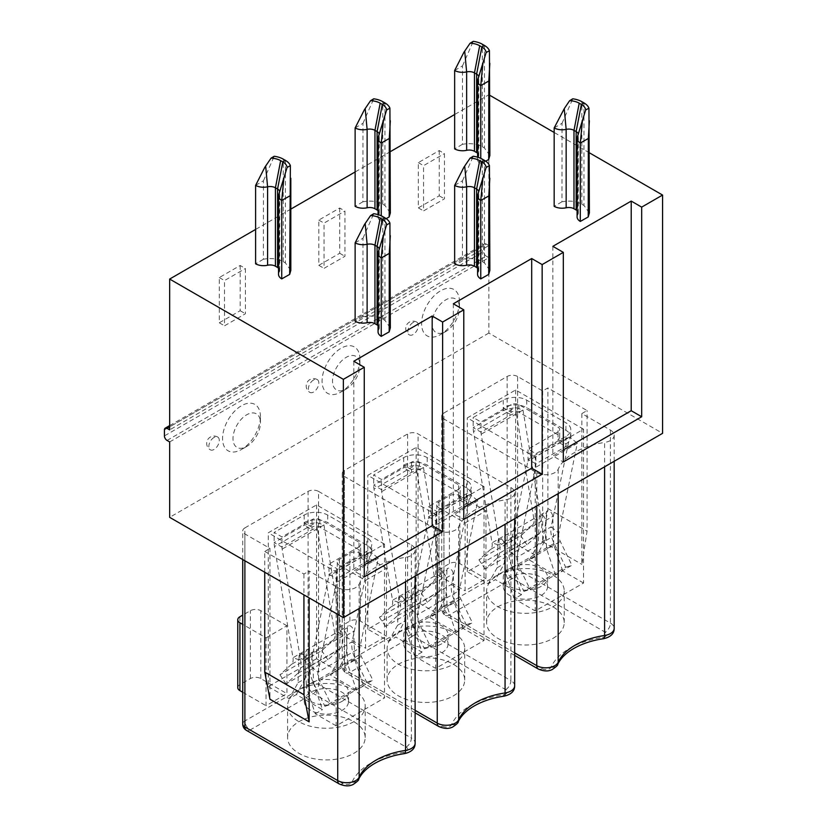 <?xml version="1.0" encoding="UTF-8"?>
<svg xmlns="http://www.w3.org/2000/svg" width="827" height="827" viewBox="0 0 827 827"><rect width="100%" height="100%" fill="white"/><g stroke="black" fill="none" stroke-linecap="round" stroke-linejoin="round"><path stroke-width="0.62" stroke-dasharray="4.13 3.1" d="M503.229 400.165L503.229 407.701L511.065 412.228A5.541 3.194 180 0 1 518.901 412.228L558.08 434.847A5.541 3.194 0 0 1 559.703 437.111A5.541 3.194 0 0 1 558.08 439.375L558.08 441.99L565.916 446.518L565.916 443.892L558.08 439.375L558.08 431.828A5.541 3.194 0 0 0 559.703 429.564A5.541 3.194 0 0 0 558.08 427.311L518.901 404.682A5.541 3.194 180 0 0 511.065 404.682L481.025 422.028L473.189 417.501L503.229 400.165A16.623 9.593 180 0 1 526.737 400.165L565.916 422.783A16.623 9.593 0 0 1 570.785 429.564A16.623 9.593 0 0 1 565.916 436.356L535.875 453.703L535.875 463.864L528.039 459.336L528.039 449.175L535.875 453.703M565.916 436.356L565.916 443.892A16.623 9.593 0 0 0 570.785 437.111A16.623 9.593 0 0 0 565.916 430.319L526.737 407.701A16.623 9.593 180 0 0 503.229 407.701L503.229 410.326L511.065 414.844L511.065 404.682M384.503 544.114L316.586 504.894L268.268 532.795L336.175 572.005L384.503 544.114L384.503 697.936L336.175 725.837L336.175 572.005M304.181 515.076L304.181 522.623A16.623 9.593 180 0 1 327.688 522.623L366.878 545.241A16.623 9.593 0 0 1 371.747 552.022A16.623 9.593 0 0 1 366.878 558.814L366.878 561.44L359.032 556.912L359.032 546.75A5.541 3.194 0 0 0 360.655 544.486A5.541 3.194 0 0 0 359.032 542.223L319.853 519.604A5.541 3.194 180 0 0 312.017 519.604L281.976 536.95L274.14 532.423L304.181 515.076A16.623 9.593 180 0 1 327.688 515.076L366.878 537.695A16.623 9.593 0 0 1 371.747 544.486A16.623 9.593 0 0 1 366.878 551.268L336.837 568.614L336.837 578.776L329.001 574.258L329.001 564.097L336.837 568.614M359.032 546.75L329.001 564.097M484.033 486.648L416.115 447.438L367.788 475.339L435.705 514.549L484.033 486.648L484.033 640.48L435.705 668.381L435.705 514.549M403.7 457.62L403.7 465.156A16.623 9.593 180 0 1 427.218 465.156L466.397 487.785A16.623 9.593 0 0 1 471.266 494.567A16.623 9.593 0 0 1 466.397 501.358L466.397 503.974L458.561 499.456L458.561 489.295A5.541 3.194 0 0 0 460.184 487.031A5.541 3.194 0 0 0 458.561 484.767L419.382 462.148A5.541 3.194 180 0 0 411.536 462.148L381.505 479.484L373.67 474.967L403.7 457.62A16.623 9.593 180 0 1 427.218 457.62L466.397 480.239A16.623 9.593 0 0 1 471.266 487.031A16.623 9.593 0 0 1 466.397 493.812L436.356 511.158L436.356 521.32L428.52 516.792L428.52 506.631L436.356 511.158M458.561 489.295L428.52 506.631M583.552 429.192L515.635 389.982L467.307 417.883L535.224 457.093L583.552 429.192L583.552 583.025L535.224 610.926L535.224 457.093M558.08 431.828L528.039 449.175M490.545 549.428L478.957 559.858L520.752 535.731L532.34 525.3L490.545 549.428A11.082 6.399 -120 0 0 492.034 542.832L473.53 431.632A22.164 12.798 60 0 1 473.189 427.662L473.189 417.501M496.717 558.566L485.139 568.997L526.933 544.859L538.511 534.428L496.717 558.566A22.164 12.798 -120 0 0 499.694 545.375L481.2 434.175A11.082 6.399 60 0 1 481.025 432.19L481.025 422.028M535.534 467.431A22.164 12.798 -120 0 0 535.875 463.864L565.916 446.518L577.329 443.293L569.669 436.987L551.164 526.83L558.825 533.136L577.329 443.293L535.534 467.431L517.03 557.264L558.825 533.136A11.082 6.399 60 0 0 560.313 541.447L571.902 565.254L530.107 589.382L518.519 565.575A11.082 6.399 60 0 1 517.03 557.264L509.37 550.958L551.164 526.83A22.164 12.798 60 0 0 554.142 543.453L565.72 567.26L523.925 591.388L512.347 567.58A22.164 12.798 60 0 1 509.37 550.958L527.874 461.115A11.082 6.399 -120 0 0 528.039 459.336L558.08 441.99L569.669 436.987L527.874 461.115M565.72 567.26L571.902 565.254M523.925 591.388L530.107 589.382M538.511 534.428A22.164 12.798 -120 0 0 541.489 521.248L522.984 410.037L511.065 414.844L481.025 432.19L473.189 427.662L503.229 410.326L515.324 407.494L522.984 410.037L481.2 434.175M532.34 525.3A11.082 6.399 -120 0 0 533.828 518.705L515.324 407.494L473.53 431.632M485.139 568.997L478.957 559.858M526.933 544.859L520.752 535.731M391.026 606.884L379.438 617.314L421.232 593.186L432.821 582.756L391.026 606.884A11.082 6.399 -120 0 0 392.515 600.288L374.011 489.088A22.164 12.798 60 0 1 373.67 485.129L373.67 474.967M411.536 462.148L411.536 469.684L403.7 465.156L403.7 467.782L411.536 472.31L411.536 469.684A5.541 3.194 180 0 1 419.382 469.684L458.561 492.303L458.561 484.767M397.198 616.022L385.609 626.452L427.404 602.325L438.992 591.894L397.198 616.022A22.164 12.798 -120 0 0 400.175 602.831L381.671 491.631A11.082 6.399 60 0 1 381.505 489.646L381.505 479.484M466.397 493.812L466.397 501.358L458.561 496.831A5.541 3.194 0 0 0 460.184 494.567A5.541 3.194 0 0 0 458.561 492.303M438.992 591.894A22.164 12.798 -120 0 0 441.969 578.704L423.465 467.503L411.536 472.31L381.505 489.646L373.67 485.129L403.7 467.782L415.805 464.96L423.465 467.503L381.671 491.631M432.821 582.756A11.082 6.399 -120 0 0 434.309 576.161L415.805 464.96L374.011 489.088M385.609 626.452L379.438 617.314M427.404 602.325L421.232 593.186M436.015 524.887A22.164 12.798 -120 0 0 436.356 521.32L466.397 503.974L477.81 500.759L470.139 494.453L451.635 584.286L459.305 590.592L477.81 500.759L436.015 524.887L417.511 614.73L459.305 590.592A11.082 6.399 60 0 0 460.794 598.903L472.372 622.71L430.578 646.838L419 623.041A11.082 6.399 60 0 1 417.511 614.73L409.841 608.414L451.635 584.286A22.164 12.798 60 0 0 454.623 600.909L466.201 624.716L424.406 648.844L412.828 625.047A22.164 12.798 60 0 1 409.841 608.414L428.345 518.581A11.082 6.399 -120 0 0 428.52 516.792L458.561 499.456L470.139 494.453L428.345 518.581M466.201 624.716L472.372 622.71M424.406 648.844L430.578 646.838M291.497 664.339L279.919 674.77L321.713 650.642L333.291 640.212L291.497 664.339A11.082 6.399 -120 0 0 292.985 657.754L274.481 546.544A22.164 12.798 60 0 1 274.14 542.584L274.14 532.423M312.017 519.604L312.017 527.14L304.181 522.623L304.181 525.238L312.017 529.766L312.017 527.14A5.541 3.194 180 0 1 319.853 527.14L359.032 549.769L359.032 542.223M297.679 673.478L286.09 683.908L327.885 659.781L339.473 649.35L297.679 673.478A22.164 12.798 -120 0 0 300.656 660.297L282.152 549.087A11.082 6.399 60 0 1 281.976 547.112L281.976 536.95M366.878 551.268L366.878 558.814L359.032 554.286A5.541 3.194 0 0 0 360.655 552.022A5.541 3.194 0 0 0 359.032 549.769M339.473 649.35A22.164 12.798 -120 0 0 342.45 636.17L323.946 524.959L312.017 529.766L281.976 547.112L274.14 542.584L304.181 525.238L316.276 522.416L323.946 524.959L282.152 549.087M333.291 640.212A11.082 6.399 -120 0 0 334.78 633.616L316.276 522.416L274.481 546.544M286.09 683.908L279.919 674.77M327.885 659.781L321.713 650.642M336.496 582.342A22.164 12.798 -120 0 0 336.837 578.776L366.878 561.44L378.29 558.215L370.62 551.909L352.116 641.752L359.786 648.058L378.29 558.215L336.496 582.342L317.992 672.186L359.786 648.058A11.082 6.399 60 0 0 361.275 656.369L372.853 680.176L331.058 704.304L319.48 680.497A11.082 6.399 60 0 1 317.992 672.186L310.321 665.88L352.116 641.752A22.164 12.798 60 0 0 355.093 658.375L366.681 682.182L324.887 706.31L313.299 682.502A22.164 12.798 60 0 1 310.321 665.88L328.826 576.037A11.082 6.399 -120 0 0 329.001 574.258L359.032 556.912L370.62 551.909L328.826 576.037M366.681 682.182L372.853 680.176M324.887 706.31L331.058 704.304M363.611 685.872L356.427 690.018L347.547 663.781L346.492 635.467A4.435 2.564 -120 0 0 344.497 631.094A4.435 2.564 -120 0 0 341.148 629.978A4.435 2.564 -120 0 0 340.228 631.849L347.412 627.703A4.435 2.564 60 0 1 348.332 625.822A4.435 2.564 60 0 1 351.682 626.949A4.435 2.564 60 0 1 353.677 631.311L354.731 659.636L363.611 685.872L384.503 697.936M347.412 627.703L346.368 654.808L337.488 670.79L330.304 674.935L356.427 690.018M316.586 504.894L316.586 658.726L337.488 670.79M316.586 658.726L268.268 686.627L268.268 532.795M268.268 686.627L289.161 698.691L296.345 694.546L322.468 709.628L313.588 683.381L306.403 687.537L305.359 659.212A4.435 2.564 -120 0 0 303.354 654.85A4.435 2.564 -120 0 0 300.005 653.723A4.435 2.564 -120 0 0 299.095 655.594L298.04 682.709L289.161 698.691M336.175 725.837L315.283 713.773L306.403 687.537M315.283 713.773L322.468 709.628M342.058 701.327A22.164 12.798 0 0 0 348.549 692.282A22.164 12.798 0 0 0 334.863 680.456A22.164 12.798 0 0 0 310.714 683.236A22.164 12.798 0 0 0 304.222 692.282A22.164 12.798 0 0 0 317.899 704.108A22.164 12.798 0 0 0 342.058 701.327M304.222 701.327A22.164 12.798 180 0 0 317.899 713.153A22.164 12.798 180 0 0 342.058 710.383A22.164 12.798 0 0 0 348.549 701.327A22.164 12.798 0 0 0 334.863 689.511A22.164 12.798 0 0 0 310.714 692.282A22.164 12.798 180 0 0 304.222 701.327L304.222 692.282M353.811 721.692A38.786 22.391 180 0 1 311.541 726.551A38.786 22.391 180 0 1 287.6 705.855A38.786 22.391 180 0 1 298.96 690.018A38.786 22.391 0 0 1 341.231 685.169A38.786 22.391 0 0 1 365.172 705.855A38.786 22.391 0 0 1 353.811 721.692M353.811 753.366A38.786 22.391 0 0 0 365.172 737.529A38.786 22.391 0 0 0 341.231 716.833A38.786 22.391 0 0 0 298.96 721.692A38.786 22.391 0 0 0 287.6 737.529A38.786 22.391 0 0 0 311.541 758.214A38.786 22.391 0 0 0 353.811 753.366M242.725 723.956A7.391 4.269 180 0 1 244.885 720.937A7.391 4.269 60 0 0 250.105 729.983L313.319 693.491L406.15 747.081A5.396 3.122 180 0 1 407.546 750.11A5.396 3.122 180 0 1 403.69 752.312A72.032 41.588 0 0 0 351.992 782.156A5.396 3.122 180 0 1 348.177 784.389A5.396 3.122 180 0 1 342.936 783.582L250.105 729.983A7.391 4.269 -60 0 1 246.415 730.355M244.885 527.895L308.099 491.403L308.099 684.446A7.391 4.269 180 0 1 318.55 684.446A7.391 4.269 120 0 1 313.319 693.491A7.391 4.269 60 0 1 308.099 684.446L244.885 720.937L244.885 527.895A7.391 4.269 0 0 0 242.725 530.913A7.391 4.269 0 0 0 244.885 533.932L269.964 548.404L269.964 699.218M266.046 637.844L286.938 625.77L286.938 693.636L266.046 705.71L266.046 637.844L242.725 624.375M237.762 687.609A7.391 4.269 180 0 1 239.923 684.591L250.374 678.564A7.391 4.269 180 0 1 260.815 678.564L286.938 693.636M286.938 625.77L260.815 610.698A7.391 4.269 0 0 0 250.374 610.698L242.725 615.112M242.725 692.24L266.046 705.71M318.55 491.403L411.381 544.993L411.381 738.035L318.55 684.446L318.55 491.403A7.391 4.269 0 0 0 308.099 491.403M411.381 544.993A12.787 7.381 180 0 1 415.123 550.213A12.787 7.381 180 0 1 405.54 557.367A64.651 37.329 180 0 0 359.145 584.151A12.787 7.381 180 0 1 350.121 589.424A12.787 7.381 180 0 1 337.716 587.521L309.143 571.033L309.143 597.869M264.743 572.232L264.743 551.423L269.964 548.404M514.652 655.377L445.464 615.433A7.391 4.269 -60 0 0 449.154 615.071A7.391 4.269 60 0 1 443.934 606.015L507.147 569.524A7.391 4.269 60 0 0 512.368 578.569L605.199 632.169A5.396 3.122 180 0 1 606.594 635.188A5.396 3.122 180 0 1 602.738 637.39A72.032 41.588 0 0 0 551.03 667.244A5.396 3.122 180 0 1 547.226 669.467A5.396 3.122 180 0 1 541.985 668.661L449.154 615.071L512.368 578.569A7.391 4.269 120 0 0 517.599 569.524L517.599 376.481L542.667 390.964L547.898 387.946L587.077 410.564L581.857 413.583L610.429 430.081A12.787 7.381 180 0 1 614.172 435.302A12.787 7.381 180 0 1 604.589 442.445L604.589 466.81M542.667 390.964L542.667 541.778L547.898 508.595L547.898 387.946M169.659 441.938L488.86 257.642L488.86 333.054L662.572 433.338M488.86 333.054L169.659 517.34M415.123 712.833L345.934 672.889A7.391 4.269 -60 0 0 349.635 672.527L412.849 636.035L505.679 689.625A5.396 3.122 180 0 1 507.065 692.654A5.396 3.122 180 0 1 503.209 694.845A72.032 41.588 0 0 0 451.511 724.7A5.396 3.122 180 0 1 447.707 726.923A5.396 3.122 180 0 1 442.466 726.127L349.635 672.527A7.391 4.269 60 0 1 344.404 663.481L344.404 470.439L407.618 433.937A7.391 4.269 0 0 1 418.069 433.937L510.9 487.537A12.787 7.381 180 0 1 514.652 492.758A12.787 7.381 180 0 1 505.059 499.911L505.059 524.277M344.404 470.439A7.391 4.269 0 0 0 342.244 473.457A7.391 4.269 0 0 0 344.404 476.466L437.235 530.066A12.787 7.381 180 0 0 449.65 531.968A12.787 7.381 180 0 0 458.665 526.696A64.651 37.329 180 0 1 505.059 499.911M264.743 551.423L303.922 574.041L309.143 571.033M441.763 415.991L441.763 609.034A7.391 7.391 0 0 0 445.464 615.433A7.391 4.269 -60 0 1 443.934 612.052A7.391 4.269 180 0 1 441.763 609.034A7.391 4.269 180 0 1 443.934 606.015L443.934 412.983A7.391 4.269 0 0 0 441.763 415.991A7.391 4.269 0 0 0 443.934 419.01L536.764 472.61A12.787 7.381 180 0 0 549.169 474.512A12.787 7.381 180 0 0 558.184 469.24A64.651 37.329 180 0 1 604.589 442.445M443.934 412.983L507.147 376.481A7.391 4.269 0 0 1 517.599 376.481M563.311 449.929L552.86 455.956L563.311 461.993M552.86 246.332L552.86 455.956M463.782 507.385L453.33 513.422L463.782 519.449M453.33 303.788L453.33 513.422M364.262 564.841L353.811 570.878L364.262 576.915M353.811 361.244L353.811 570.878M489.863 95.343L488.86 94.764L454.654 114.519M390.344 151.641L355.124 171.975M290.825 209.107L255.605 229.43M589.393 152.809L554.173 132.475M577.091 216.86A11.454 6.616 0 0 1 577.835 214.524A7.391 4.269 0 0 0 578.311 213.015A7.391 4.269 0 0 0 577.091 210.668M589.372 212.911L583.976 205.478L583.976 102.92M554.173 127.937L562.04 123.295L561.957 201.778C569.638 200.392 576.264 201.209 581.826 204.228L583.976 205.478M561.957 201.778L554.173 206.357M386.188 218.638L381.247 221.44A11.454 6.616 0 0 1 378.042 216.86A11.454 6.616 0 0 1 378.787 214.524A7.391 4.269 0 0 0 379.262 213.015A7.391 4.269 0 0 0 378.042 210.668M390.323 212.911L384.937 205.478L384.937 102.92M355.124 127.937L362.991 123.295L362.908 201.778C370.589 200.392 377.215 201.209 382.787 204.228L384.937 205.478M362.908 201.778L355.124 206.357M477.572 274.316A11.454 6.616 0 0 1 478.306 271.98A7.391 4.269 0 0 0 478.781 270.47A7.391 4.269 0 0 0 477.572 268.134M489.853 270.367L484.457 262.934L484.457 160.376M454.654 185.393L462.52 180.751L462.427 259.233C470.108 257.859 476.734 258.675 482.306 261.694L484.457 262.934M462.427 259.233L454.654 263.823M278.523 274.316A11.454 6.616 0 0 1 279.268 271.98A7.391 4.269 0 0 0 279.743 270.47A7.391 4.269 0 0 0 278.523 268.134M290.804 270.367L285.408 262.934L285.408 160.376M255.605 185.393L263.472 180.751L263.389 259.233C271.07 257.859 277.696 258.675 283.258 261.694L285.408 262.934M263.389 259.233L255.605 263.823M378.042 331.772A11.454 6.616 0 0 1 378.787 329.435A7.391 4.269 0 0 0 379.262 327.937A7.391 4.269 0 0 0 378.042 325.59M390.323 327.833L384.937 320.39L384.937 217.842M355.124 242.859L362.991 238.217L362.908 316.7C370.589 315.314 377.215 316.131 382.787 319.15L384.937 320.39M362.908 316.7L355.124 321.279M485.718 161.182L480.766 163.984A11.454 6.616 0 0 1 477.572 159.394A11.454 6.616 0 0 1 478.306 157.058A7.391 4.269 0 0 0 478.781 155.559A7.391 4.269 0 0 0 477.572 153.212M489.853 155.455L484.457 148.012L484.457 45.464M454.654 70.481L462.52 65.84L462.427 144.322C470.108 142.937 476.734 143.753 482.306 146.772L484.457 148.012M462.427 144.322L454.654 148.901M462.52 65.84L473.24 41.35M480.766 163.984L480.766 158.35M478.74 76.642A7.391 4.269 180 0 1 478.781 77.128A7.391 4.269 180 0 1 478.668 77.883A7.391 4.269 180 0 1 478.306 78.637A11.454 6.616 0 0 0 477.748 79.805M562.04 123.295L572.76 98.806M578.259 134.098A7.391 4.269 180 0 1 578.311 134.594A7.391 4.269 180 0 1 578.187 135.349A7.391 4.269 180 0 1 577.835 136.104A11.454 6.616 0 0 0 577.277 137.261M362.991 123.295L373.721 98.806M381.247 221.44L381.247 215.806M379.211 134.098A7.391 4.269 180 0 1 379.262 134.594A7.391 4.269 180 0 1 379.148 135.349A7.391 4.269 180 0 1 378.787 136.104A11.454 6.616 0 0 0 378.228 137.261M462.52 180.751L473.24 156.272M478.74 191.554A7.391 4.269 180 0 1 478.781 192.05A7.391 4.269 180 0 1 478.668 192.805A7.391 4.269 180 0 1 478.306 193.559A11.454 6.616 0 0 0 477.748 194.727M263.472 180.751L274.192 156.272M279.691 191.554A7.391 4.269 180 0 1 279.743 192.05A7.391 4.269 180 0 1 279.619 192.805A7.391 4.269 180 0 1 279.268 193.559A11.454 6.616 0 0 0 278.709 194.727M362.991 238.217L373.721 213.728M379.211 249.02A7.391 4.269 180 0 1 379.262 249.506A7.391 4.269 180 0 1 379.148 250.261A7.391 4.269 180 0 1 378.787 251.015A11.454 6.616 0 0 0 378.228 252.183M167.044 440.429L486.245 256.132A3.69 2.13 60 0 1 483.64 251.615L164.428 435.901M486.245 256.132L488.86 257.642M488.86 94.764L488.86 245.578L169.659 429.864M240.181 265.488L240.181 310.725L219.289 322.788L219.289 277.552L240.181 265.488L245.412 268.496L245.412 313.743L224.51 325.807L224.51 280.56L245.412 268.496M339.711 208.022L339.711 253.269L318.808 265.333L318.808 220.085L339.711 208.022L344.931 211.04L344.931 256.287L324.039 268.351L324.039 223.104L344.931 211.04M439.23 150.566L439.23 195.813L418.328 207.877L418.328 162.63L439.23 150.566L444.45 153.584L444.45 198.821L423.558 210.895L423.558 165.648L444.45 153.584M214.059 437.411A7.391 4.269 120 0 0 209.241 443.923A7.391 4.269 120 0 0 210.368 449.836A7.391 4.269 120 0 0 214.059 449.474A7.391 4.269 120 0 0 218.886 442.962A7.391 4.269 120 0 0 217.759 437.049A7.391 4.269 120 0 0 214.059 437.411M260.433 416.674A26.784 15.465 120 0 0 241.494 405.737A26.784 15.465 120 0 0 222.556 438.537A26.784 15.465 120 0 0 241.494 449.474A26.784 15.465 120 0 0 260.433 416.674L260.433 422.711A19.393 11.196 -60 0 1 246.715 446.456A19.393 11.196 -60 0 1 232.997 438.537A19.393 11.196 -60 0 1 246.715 414.792A19.393 11.196 -60 0 1 260.433 422.711M313.588 379.955A7.391 4.269 120 0 0 308.76 386.457A7.391 4.269 120 0 0 309.887 392.38A7.391 4.269 120 0 0 313.588 392.019A7.391 4.269 120 0 0 318.416 385.506A7.391 4.269 120 0 0 317.279 379.583A7.391 4.269 120 0 0 313.588 379.955M359.952 359.218A26.784 15.465 120 0 0 341.013 348.281A26.784 15.465 120 0 0 322.075 381.082A26.784 15.465 120 0 0 341.013 392.019A26.784 15.465 120 0 0 359.952 359.218L359.952 365.245A19.393 11.196 -60 0 1 346.234 389A19.393 11.196 -60 0 1 332.526 381.082A19.393 11.196 -60 0 1 346.234 357.326A19.393 11.196 -60 0 1 359.952 365.245M413.107 322.489A7.391 4.269 120 0 0 408.28 329.001A7.391 4.269 120 0 0 409.417 334.925A7.391 4.269 120 0 0 413.107 334.553A7.391 4.269 120 0 0 417.935 328.05A7.391 4.269 120 0 0 416.798 322.127A7.391 4.269 120 0 0 413.107 322.489M459.471 301.752A26.784 15.465 120 0 0 440.533 290.825A26.784 15.465 120 0 0 421.594 323.626A26.784 15.465 120 0 0 440.533 334.553A26.784 15.465 120 0 0 459.471 301.752L459.471 307.789A19.393 11.196 -60 0 1 445.763 331.544A19.393 11.196 -60 0 1 432.045 323.626A19.393 11.196 -60 0 1 445.763 299.87A19.393 11.196 -60 0 1 459.471 307.789M240.181 310.725L245.412 313.743M219.289 277.552L224.51 280.56M219.289 322.788L224.51 325.807M339.711 253.269L344.931 256.287M318.808 265.333L324.039 268.351M318.808 220.085L324.039 223.104M439.23 195.813L444.45 198.821M418.328 207.877L423.558 210.895M418.328 162.63L423.558 165.648M488.86 245.578L486.245 244.068L169.659 426.856M164.428 429.864L483.64 245.578A3.69 2.13 60 0 1 484.405 243.882A3.69 2.13 60 0 1 486.245 244.068M483.64 245.578L483.64 251.615M365.565 580.378L386.467 568.314L386.467 636.18L365.565 648.244L365.565 580.378L339.442 565.296L339.442 633.162A7.391 4.269 180 0 1 337.282 630.153A7.391 4.269 180 0 1 339.442 627.135L349.893 621.098A7.391 4.269 180 0 1 360.345 621.098L386.467 636.18M386.467 568.314L360.345 553.232A7.391 4.269 0 0 0 349.893 553.232L339.442 559.269A7.391 4.269 0 0 0 337.282 562.288A7.391 4.269 0 0 0 339.442 565.296M339.442 633.162L365.565 648.244M342.244 473.457L342.244 666.5A7.391 7.391 0 0 0 345.934 672.889A7.391 4.269 -60 0 1 344.404 669.508A7.391 4.269 180 0 1 342.244 666.5A7.391 4.269 180 0 1 344.404 663.481L407.618 626.98A7.391 4.269 180 0 1 418.069 626.98A7.391 4.269 120 0 1 412.849 636.035A7.391 4.269 60 0 1 407.618 626.98L407.618 433.937M453.33 695.9A38.786 22.391 0 0 0 464.691 680.073A38.786 22.391 0 0 0 440.75 659.377A38.786 22.391 0 0 0 398.48 664.236A38.786 22.391 0 0 0 387.119 680.073A38.786 22.391 0 0 0 411.06 700.758A38.786 22.391 0 0 0 453.33 695.9M453.33 664.236A38.786 22.391 0 0 0 464.691 648.399A38.786 22.391 0 0 0 440.75 627.703A38.786 22.391 0 0 0 398.48 632.562A38.786 22.391 180 0 0 387.119 648.399A38.786 22.391 180 0 0 411.06 669.084A38.786 22.391 180 0 0 453.33 664.236M448.069 643.871A22.164 12.798 0 0 1 441.577 652.917A22.164 12.798 180 0 1 417.428 655.697A22.164 12.798 180 0 1 403.741 643.871A22.164 12.798 180 0 1 410.233 634.826A22.164 12.798 0 0 1 434.392 632.055A22.164 12.798 0 0 1 448.069 643.871L448.069 634.826A22.164 12.798 0 0 0 434.392 623A22.164 12.798 0 0 0 410.233 625.781A22.164 12.798 0 0 0 403.741 634.826A22.164 12.798 0 0 0 417.428 646.642A22.164 12.798 0 0 0 441.577 643.871A22.164 12.798 0 0 0 448.069 634.826M484.033 640.48L463.13 628.417L455.946 632.562L429.823 617.48L437.007 613.334L416.115 601.27L367.788 629.171L388.68 641.235L395.864 637.09L421.987 652.172L413.107 625.925L412.063 597.611A4.435 2.564 60 0 0 410.068 593.238A4.435 2.564 60 0 0 406.708 592.122A4.435 2.564 60 0 0 405.799 593.993L404.754 621.098L395.864 637.09M421.987 652.172L414.803 656.318L435.705 668.381M455.946 632.562L447.066 606.325L446.022 578.001A4.435 2.564 -120 0 0 444.027 573.638A4.435 2.564 -120 0 0 440.667 572.511A4.435 2.564 -120 0 0 439.757 574.383L438.703 601.498L429.823 617.48M439.757 574.383L446.942 570.237A4.435 2.564 60 0 1 447.852 568.366A4.435 2.564 60 0 1 451.211 569.493A4.435 2.564 60 0 1 453.206 573.855L454.25 602.17L447.066 606.325M463.13 628.417L454.25 602.17M446.942 570.237L445.887 597.352L437.007 613.334M416.115 447.438L416.115 601.27M367.788 629.171L367.788 475.339M414.803 656.318L405.923 630.071L404.879 601.756A4.435 2.564 -120 0 0 402.883 597.383A4.435 2.564 -120 0 0 399.534 596.267A4.435 2.564 -120 0 0 398.614 598.138L397.57 625.243L388.68 641.235M397.57 625.243L404.754 621.098M405.923 630.071L413.107 625.925M445.887 597.352L438.703 601.498M303.922 574.041L303.922 594.861M581.857 413.583L581.857 564.396L587.077 531.213L587.077 410.564M547.898 508.595L587.077 531.213M542.667 541.778L581.857 564.396M552.86 638.444A38.786 22.391 0 0 0 564.221 622.607A38.786 22.391 0 0 0 540.279 601.922A38.786 22.391 0 0 0 497.999 606.77A38.786 22.391 0 0 0 486.638 622.607A38.786 22.391 0 0 0 510.59 643.303A38.786 22.391 0 0 0 552.86 638.444M552.86 606.77A38.786 22.391 0 0 0 564.221 590.943A38.786 22.391 0 0 0 540.279 570.248A38.786 22.391 0 0 0 497.999 575.106A38.786 22.391 180 0 0 486.638 590.943A38.786 22.391 180 0 0 510.59 611.629A38.786 22.391 180 0 0 552.86 606.77M547.598 586.415A22.164 12.798 0 0 1 541.106 595.461A22.164 12.798 180 0 1 516.947 598.241A22.164 12.798 180 0 1 503.261 586.415A22.164 12.798 180 0 1 509.752 577.37A22.164 12.798 0 0 1 533.911 574.589A22.164 12.798 0 0 1 547.598 586.415L547.598 577.37A22.164 12.798 0 0 0 533.911 565.544A22.164 12.798 0 0 0 509.752 568.314A22.164 12.798 0 0 0 503.261 577.37A22.164 12.798 0 0 0 516.947 589.186A22.164 12.798 0 0 0 541.106 586.415A22.164 12.798 0 0 0 547.598 577.37M583.552 583.025L562.649 570.961L555.465 575.106L529.352 560.024L536.537 555.878L515.635 543.815L467.307 571.705L488.209 583.779L495.394 579.624L521.517 594.706L512.626 568.469L511.582 540.145A4.435 2.564 60 0 0 509.587 535.782A4.435 2.564 60 0 0 506.238 534.656A4.435 2.564 60 0 0 505.318 536.537L504.274 563.642L495.394 579.624M521.517 594.706L514.332 598.851L535.224 610.926M555.465 575.106L546.585 548.859L545.541 520.545A4.435 2.564 -120 0 0 543.546 516.172A4.435 2.564 -120 0 0 540.196 515.056A4.435 2.564 -120 0 0 539.276 516.927L538.232 544.032L529.352 560.024M539.276 516.927L546.461 512.781A4.435 2.564 60 0 1 547.381 510.91A4.435 2.564 60 0 1 550.73 512.027A4.435 2.564 60 0 1 552.725 516.399L553.77 544.714L546.585 548.859M562.649 570.961L553.77 544.714M546.461 512.781L545.417 539.886L536.537 555.878M515.635 389.982L515.635 543.815M467.307 571.705L467.307 417.883M514.332 598.851L505.452 572.615L504.398 544.3A4.435 2.564 -120 0 0 502.402 539.928A4.435 2.564 -120 0 0 499.053 538.811A4.435 2.564 -120 0 0 498.133 540.682L497.089 567.787L488.209 583.779M497.089 567.787L504.274 563.642M505.452 572.615L512.626 568.469M545.417 539.886L538.232 544.032M465.094 522.922L485.987 510.859L485.987 578.724L465.094 590.788L465.094 522.922L438.972 507.84L438.972 575.706A7.391 4.269 180 0 1 436.801 572.687A7.391 4.269 180 0 1 438.972 569.679L449.412 563.642A7.391 4.269 180 0 1 459.864 563.642L485.987 578.724M485.987 510.859L459.864 495.776A7.391 4.269 0 0 0 449.412 495.776L438.972 501.813A7.391 4.269 0 0 0 436.801 504.821A7.391 4.269 0 0 0 438.972 507.84M438.972 575.706L465.094 590.788M340.228 631.849L339.184 658.954L330.304 674.935M354.731 659.636L347.547 663.781M346.368 654.808L339.184 658.954M298.04 682.709L305.225 678.564L306.279 651.449A4.435 2.564 60 0 1 307.189 649.577A4.435 2.564 60 0 1 310.538 650.704A4.435 2.564 60 0 1 312.534 655.067L313.588 683.381M305.225 678.564L296.345 694.546M526.737 400.165L526.737 407.701M565.916 430.319L565.916 422.783M518.901 404.682L518.901 412.228M558.08 434.847L558.08 427.311M512.347 567.58L554.142 543.453M518.519 565.575L560.313 541.447M533.828 518.705L492.034 542.832L499.694 545.375L541.489 521.248L533.828 518.705M427.218 457.62L427.218 465.156M466.397 487.785L466.397 480.239M419.382 462.148L419.382 469.684M434.309 576.161L392.515 600.288L400.175 602.831L441.969 578.704L434.309 576.161M412.828 625.047L454.623 600.909M419 623.041L460.794 598.903M327.688 515.076L327.688 522.623M366.878 545.241L366.878 537.695M319.853 519.604L319.853 527.14M334.78 633.616L292.985 657.754L300.656 660.297L342.45 636.17L334.78 633.616M313.299 682.502L355.093 658.375M319.48 680.497L361.275 656.369M342.936 783.582A7.391 4.269 -60 0 1 339.246 783.944M244.885 560.778L244.885 533.932M260.815 678.564L260.815 610.698M250.374 678.564L250.374 610.698M239.923 616.725L239.923 684.591M406.15 747.081A7.391 4.269 120 0 0 411.381 738.035A12.787 7.381 180 0 1 415.123 743.256M403.69 752.312A7.391 1.509 -98.5 0 0 404.796 753.583M351.992 782.156A7.391 5.841 -155.9 0 0 358.732 779.148M359.145 584.151L359.145 608.517M337.716 587.521L337.716 614.368M482.306 146.772L482.306 44.224M478.306 157.058L478.306 78.637L483.392 61.994M581.826 204.228L581.826 101.68M577.835 214.524L577.835 136.104L582.911 119.46M382.787 204.228L382.787 101.68M378.787 214.524L378.787 136.104L383.873 119.46M482.306 261.694L482.306 159.135M478.306 271.98L478.306 193.559L483.392 176.916M283.258 261.694L283.258 159.135M279.268 271.98L279.268 193.559L284.343 176.916M382.787 319.15L382.787 216.602M378.787 329.435L378.787 251.015L383.873 234.372M360.345 621.098L360.345 553.232M349.893 621.098L349.893 553.232M339.442 559.269L339.442 627.135M446.022 578.001L453.206 573.855M404.879 601.756L412.063 597.611M398.614 598.138L405.799 593.993M442.466 726.127A7.391 4.269 -60 0 1 438.765 726.488M415.123 710.341L344.404 669.508L344.404 476.466M437.235 530.066L437.235 563.435M458.665 526.696L458.665 551.061M451.511 724.7A7.391 5.841 -155.9 0 0 458.21 721.775M503.209 694.845A7.391 1.509 -98.5 0 0 504.305 696.127M510.9 487.537L510.9 680.58A12.787 7.381 180 0 1 514.652 685.8M505.679 689.625A7.391 4.269 120 0 0 510.9 680.58L418.069 626.98L418.069 433.937M405.54 557.367L405.54 581.732M507.147 376.481L507.147 569.524A7.391 4.269 180 0 1 517.599 569.524L610.429 623.124A12.787 7.381 180 0 1 614.172 628.344M610.429 430.081L610.429 623.124A7.391 4.269 120 0 1 605.199 632.169M545.541 520.545L552.725 516.399M504.398 544.3L511.582 540.145M498.133 540.682L505.318 536.537M541.985 668.661A7.391 4.269 -60 0 1 538.294 669.033M514.652 652.875L443.934 612.052L443.934 419.01M459.864 563.642L459.864 495.776M449.412 563.642L449.412 495.776M438.972 501.813L438.972 569.679M536.764 472.61L536.764 505.969M558.184 469.24L558.184 493.605M551.03 667.244A7.391 5.841 -155.9 0 0 557.739 664.308M602.738 637.39A7.391 1.509 -98.5 0 0 603.824 638.661M346.492 635.467L353.677 631.311M305.359 659.212L312.534 655.067M299.095 655.594L306.279 651.449M570.785 437.111L570.785 429.564M559.703 437.111L559.703 429.564M460.184 494.567L460.184 487.031M471.266 494.567L471.266 487.031M360.655 552.022L360.655 544.486M371.747 552.022L371.747 544.486M348.549 701.327L348.549 692.282M365.172 737.529L365.172 705.855M287.6 737.529L287.6 705.855M242.725 559.528L242.725 530.913M477.572 159.394L477.572 157.161M478.781 155.559L478.781 77.128M478.668 77.883L484.663 58.603M578.311 213.015L578.311 134.594M578.187 135.349L584.193 116.059M378.042 216.86L378.042 214.617M379.262 213.015L379.262 134.594M379.148 135.349L385.144 116.059M478.781 270.47L478.781 192.05M478.668 192.805L484.663 173.515M279.743 270.47L279.743 192.05M279.619 192.805L285.625 173.515M379.262 327.937L379.262 249.506M379.148 250.261L385.144 230.971M246.715 446.456L241.494 449.474M346.234 389L341.013 392.019M445.763 331.544L440.533 334.553M217.759 437.049A7.391 7.391 0 0 0 206.678 443.437A7.391 7.391 0 0 0 210.368 449.836M317.279 379.583A7.391 7.391 0 0 0 306.197 385.982A7.391 7.391 0 0 0 309.887 392.38M169.659 425.605L484.405 243.882M416.798 322.127A7.391 7.391 0 0 0 405.716 328.526A7.391 7.391 0 0 0 409.417 334.925M337.282 562.288L337.282 630.153M464.691 680.073L464.691 648.399M387.119 680.073L387.119 648.399M403.741 643.871L403.741 634.826M440.667 572.511L447.852 568.366M399.534 596.267L406.708 592.122M514.652 492.758L514.652 518.736M415.123 550.213L415.123 576.202M564.221 622.607L564.221 590.943M486.638 622.607L486.638 590.943M503.261 586.415L503.261 577.37M540.196 515.056L547.381 510.91M499.053 538.811L506.238 534.656M436.801 504.821L436.801 572.687M614.172 435.302L614.172 461.28M341.148 629.978L348.332 625.822M300.005 653.723L307.189 649.577"/><path stroke-width="1.24" d="M246.415 730.355A7.391 4.269 -60 0 1 244.885 726.974A7.391 4.269 180 0 1 242.725 723.956A7.391 7.391 0 0 0 246.415 730.355L339.246 783.944A7.391 4.269 -60 0 1 337.716 780.564L244.885 726.974L244.885 560.778M242.725 615.112L239.923 616.725A7.391 4.269 0 0 0 237.762 619.743A7.391 4.269 0 0 0 239.923 622.762L239.923 690.628A7.391 4.269 180 0 1 237.762 687.609L237.762 619.743M242.725 624.375L239.923 622.762M239.923 690.628L242.725 692.24M264.743 572.232L264.743 672.072L269.964 699.218L309.143 721.847L309.143 597.869M343.36 617.635L662.572 433.338L662.572 195.058L641.669 207.122L641.669 416.746L563.311 461.993L563.311 252.359L542.15 264.578L542.15 474.212L463.782 519.449L463.782 309.825L442.621 322.034L442.621 531.668L364.262 576.915L364.262 367.281L343.36 379.345L169.659 279.061L169.659 429.864L167.044 428.365A3.69 2.13 -120 0 0 165.193 428.179A3.69 2.13 -120 0 0 164.428 429.864L164.428 435.901A3.69 2.13 -120 0 0 167.044 440.429L169.659 441.938L169.659 517.34L343.36 617.635L343.36 379.345M641.669 207.122L631.218 201.085L631.218 410.719L641.669 416.746M563.311 252.359L552.86 246.332L631.218 201.085M631.218 410.719L563.311 449.929M463.782 309.825L453.33 303.788L531.699 258.541L531.699 468.175L463.782 507.385M364.262 367.281L353.811 361.244L432.18 316.007L432.18 525.631L364.262 564.841M542.15 264.578L531.699 258.541M442.621 322.034L432.18 316.007M454.654 114.519L390.344 151.641M355.124 171.975L290.825 209.107M255.605 229.43L169.659 279.061M662.572 195.058L589.393 152.809M554.173 132.475L489.863 95.343M589.393 213.015L588.948 108.161A18.473 10.668 0 0 0 583.976 102.92L581.826 101.68A18.473 10.668 0 0 0 572.76 98.806L569.607 100.708L564.241 108.678L566.154 129.363L566.164 207.784A7.391 4.269 0 0 1 573.99 208.755L576.14 209.996L576.14 131.576A7.391 4.269 180 0 1 578.259 134.098M577.091 210.668A7.391 4.269 0 0 0 576.14 209.996M569.607 100.708A14.772 8.528 180 0 1 579.22 103.189L581.371 104.429A14.772 8.528 180 0 1 585.671 109.981L577.277 137.261A11.454 6.616 0 0 0 577.091 138.429L577.091 216.86A11.454 6.616 0 0 0 580.296 221.44L580.296 143.019L588.338 138.481L589.372 120.783M589.372 212.911L588.224 216.953L580.296 221.44M566.164 207.784A11.454 6.616 180 0 1 554.173 206.357L554.173 127.937A11.454 6.616 0 0 0 566.164 129.363A7.391 4.269 180 0 1 573.99 130.335L576.14 131.576L581.371 104.429L583.976 102.92M390.344 213.015L389.91 108.161A18.473 10.668 0 0 0 384.937 102.92L382.787 101.68A18.473 10.668 0 0 0 373.721 98.806L370.558 100.708L364.376 109.764L355.124 127.937A11.454 6.616 0 0 0 367.116 129.363L367.116 207.784A7.391 4.269 0 0 1 374.951 208.755L377.102 209.996L377.102 131.576A7.391 4.269 180 0 1 379.211 134.098M378.042 210.668A7.391 4.269 0 0 0 377.102 209.996M390.323 212.911L389.186 216.953L386.188 218.638M367.116 207.784A11.454 6.616 180 0 1 355.124 206.357L355.124 127.937M489.863 270.47L489.429 165.617A18.473 10.668 0 0 0 484.457 160.376L482.306 159.135A18.473 10.668 0 0 0 473.24 156.272L470.077 158.164L463.895 167.23L454.654 185.393A11.454 6.616 0 0 0 466.635 186.819L466.635 265.24A7.391 4.269 0 0 1 474.471 266.211L476.621 267.462L476.621 189.032A7.391 4.269 180 0 1 478.74 191.554M477.572 268.134A7.391 4.269 0 0 0 476.621 267.462M470.077 158.164A14.772 8.528 180 0 1 479.691 160.645L481.841 161.885A14.772 8.528 180 0 1 486.152 167.436L477.748 194.727A11.454 6.616 0 0 0 477.572 195.896L477.572 274.316A11.454 6.616 0 0 0 480.766 278.895L480.766 200.475L488.809 195.937L489.842 178.239M489.853 270.367L488.705 274.409L480.766 278.895M466.635 265.24A11.454 6.616 180 0 1 454.654 263.823L454.654 185.393M271.039 158.164A14.772 8.528 180 0 1 280.653 160.645L282.803 161.885A14.772 8.528 180 0 1 287.103 167.436L278.709 194.727A11.454 6.616 0 0 0 278.523 195.896L278.523 274.316A11.454 6.616 0 0 0 281.728 278.895L289.657 274.409L290.38 165.617A18.473 10.668 0 0 0 285.408 160.376L283.258 159.135A18.473 10.668 0 0 0 274.192 156.272L271.039 158.164L264.847 167.23L255.605 185.393A11.454 6.616 0 0 0 267.586 186.819L267.586 265.24A7.391 4.269 0 0 1 275.422 266.211L277.572 267.462L277.572 189.032A7.391 4.269 180 0 1 279.691 191.554M278.523 268.134A7.391 4.269 0 0 0 277.572 267.462M289.657 274.409L290.804 270.367M267.586 265.24A11.454 6.616 180 0 1 255.605 263.823L255.605 185.393M390.344 327.937L389.91 223.073A18.473 10.668 0 0 0 384.937 217.842L382.787 216.602A18.473 10.668 0 0 0 373.721 213.728L370.558 215.62L364.376 224.686L355.124 242.859A11.454 6.616 0 0 0 367.116 244.275L367.116 322.695A7.391 4.269 0 0 1 374.951 323.677L377.102 324.918L377.102 246.498A7.391 4.269 180 0 1 379.211 249.02M378.042 325.59A7.391 4.269 0 0 0 377.102 324.918M370.558 215.62A14.772 8.528 180 0 1 380.172 218.111L382.322 219.351A14.772 8.528 180 0 1 386.623 224.892L378.228 252.183A11.454 6.616 0 0 0 378.042 253.351L378.042 331.772A11.454 6.616 0 0 0 381.247 336.362L381.247 257.941L389.29 253.393L390.323 235.705M390.323 327.833L389.186 331.865L381.247 336.362M367.116 322.695A11.454 6.616 180 0 1 355.124 321.279L355.124 242.859M489.863 155.559L489.429 50.695A18.473 10.668 0 0 0 484.457 45.464L482.306 44.224A18.473 10.668 0 0 0 473.24 41.35L470.077 43.242L463.895 52.308L454.654 70.481A11.454 6.616 0 0 0 466.635 71.897L466.635 150.328A7.391 4.269 0 0 1 474.471 151.3L476.621 152.54L476.621 74.12A7.391 4.269 180 0 1 478.74 76.642M477.572 153.212A7.391 4.269 0 0 0 476.621 152.54M489.853 155.455L488.705 159.487L485.718 161.182M466.635 150.328A11.454 6.616 180 0 1 454.654 148.901L454.654 70.481M464.712 51.212L466.635 71.897A7.391 4.269 180 0 1 474.471 72.879L476.621 74.12L481.841 46.974A14.772 8.528 180 0 1 486.152 52.525L477.748 79.805A11.454 6.616 0 0 0 477.572 80.974A11.454 6.616 0 0 0 480.766 85.563L480.766 158.35M489.842 63.328L488.809 81.015L480.766 85.563L482.896 63.276M488.705 159.487L488.809 81.015M470.077 43.242A14.772 8.528 180 0 1 479.691 45.733L481.841 46.974L484.457 45.464M489.429 50.695L486.152 52.525M588.224 216.953L588.338 138.481M577.091 138.429A11.454 6.616 0 0 0 580.296 143.019L582.415 120.732M564.241 108.678L554.173 127.937M588.948 108.161L585.671 109.981M365.193 108.678L367.116 129.363A7.391 4.269 180 0 1 374.951 130.335L377.102 131.576L382.322 104.429A14.772 8.528 180 0 1 386.623 109.981L378.228 137.261A11.454 6.616 0 0 0 378.042 138.429A11.454 6.616 0 0 0 381.247 143.019L381.247 215.806M390.323 120.783L389.29 138.481L381.247 143.019L383.377 120.732M389.186 216.953L389.29 138.481M370.558 100.708A14.772 8.528 180 0 1 380.172 103.189L382.322 104.429L384.937 102.92M389.91 108.161L386.623 109.981M464.712 166.134L466.635 186.819A7.391 4.269 180 0 1 474.471 187.791L476.621 189.032L481.841 161.885L484.457 160.376M488.705 274.409L488.809 195.937M477.572 195.896A11.454 6.616 0 0 0 480.766 200.475L482.896 178.198M489.429 165.617L486.152 167.436M265.674 166.134L267.586 186.819A7.391 4.269 180 0 1 275.422 187.791L277.572 189.032L282.803 161.885L285.408 160.376M281.728 278.895L281.728 200.475L289.77 195.937M278.523 195.896A11.454 6.616 0 0 0 281.728 200.475L283.847 178.198M290.38 165.617L287.103 167.436M365.193 223.59L367.116 244.275A7.391 4.269 180 0 1 374.951 245.257L377.102 246.498L382.322 219.351L384.937 217.842M389.186 331.865L389.29 253.393M378.042 253.351A11.454 6.616 0 0 0 381.247 257.941L383.377 235.654M389.91 223.073L386.623 224.892M531.699 468.175L542.15 474.212M432.18 525.631L442.621 531.668M303.922 594.861L303.922 694.701L309.143 721.847M264.743 672.072L303.922 694.701M415.123 576.202L415.123 743.256A12.787 7.381 180 0 1 405.54 750.409A64.651 37.329 0 0 0 359.145 777.194A12.787 7.381 180 0 1 350.121 782.466A12.787 7.381 180 0 1 337.716 780.564L337.716 614.368M404.796 753.583A7.391 1.509 -98.5 0 0 405.54 750.409L405.54 581.732M415.123 743.256C415.206 748.425 411.763 751.867 404.775 753.583C383.015 756.695 364.759 766.443 358.732 779.148A7.391 5.841 -155.9 0 0 359.145 777.194L359.145 608.517M474.471 151.3L474.471 72.879L479.691 45.733M573.99 208.755L573.99 130.335L579.22 103.189M374.951 208.755L374.951 130.335L380.172 103.189M474.471 266.211L474.471 187.791L479.691 160.645M275.422 266.211L275.422 187.791L280.653 160.645M374.951 323.677L374.951 245.257L380.172 218.111M169.659 426.856L167.044 428.365M514.652 518.736L514.652 685.8C514.725 690.969 511.282 694.411 504.305 696.127C482.534 699.228 464.278 708.987 458.251 721.692C458.623 722.467 456.669 724.297 452.421 727.181C451.004 727.605 447.159 730.065 438.765 726.488A7.391 4.269 -60 0 1 437.235 723.108L415.123 710.341M437.235 563.435L437.235 723.108A12.787 7.381 180 0 0 449.65 725.01A12.787 7.381 180 0 0 458.665 719.738L458.665 551.061M458.21 721.775A7.391 5.841 -155.9 0 0 458.665 719.738A64.651 37.329 0 0 1 505.059 692.943A7.391 1.509 -98.5 0 1 504.305 696.127M505.059 524.277L505.059 692.943A12.787 7.381 180 0 0 514.652 685.8M614.172 461.28L614.172 628.344C614.254 633.503 610.802 636.945 603.824 638.661C582.053 641.773 563.807 651.521 557.78 664.226C558.142 665.011 556.199 666.841 551.94 669.715C550.524 670.149 546.678 672.609 538.294 669.033A7.391 4.269 -60 0 1 536.764 665.652L514.652 652.875M536.764 505.969L536.764 665.652A12.787 7.381 180 0 0 549.169 667.554A12.787 7.381 180 0 0 558.184 662.272L558.184 493.605M557.739 664.308A7.391 5.841 -155.9 0 0 558.184 662.272A64.651 37.329 0 0 1 604.589 635.487A7.391 1.509 -98.5 0 1 603.824 638.661M604.589 466.81L604.589 635.487A12.787 7.381 180 0 0 614.172 628.344M242.725 723.956L242.725 559.528M358.732 779.148C359.094 779.933 357.15 781.763 352.891 784.637C351.475 785.061 347.64 787.521 339.246 783.944M477.572 157.161L477.572 80.974M378.042 214.617L378.042 138.429M290.825 270.47L290.825 178.239M165.193 428.179L169.659 425.605M438.765 726.488L415.123 712.833M538.294 669.033L514.652 655.377"/></g></svg>
